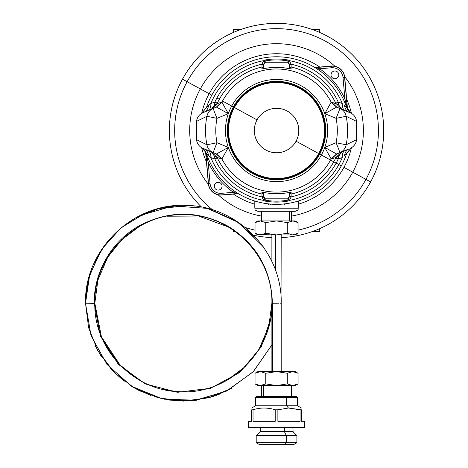 <?xml version="1.0" encoding="UTF-8"?>
<svg xmlns="http://www.w3.org/2000/svg" width="468" height="468" viewBox="0 0 468 468"><rect width="100%" height="100%" fill="white"/><g stroke="black" fill="none" stroke-linecap="round" stroke-linejoin="round"><path stroke-width="0.7" d="M233.368 31.426L233.368 32.456L233.368 31.426L234.205 32.087L233.368 31.426L233.368 29.583L240.587 29.583L233.368 29.583L233.368 31.426M319.726 32.456L319.726 31.426L319.726 32.456L319.726 31.426L318.883 32.087L319.726 31.426L319.726 32.456M319.726 29.583L319.726 31.426L319.726 29.583L312.507 29.583L319.726 29.583M319.726 231.502L319.726 229.653L318.883 228.992L319.726 229.653L319.726 231.502L312.507 231.502L319.726 231.502L319.726 229.653M233.368 231.502L235.205 231.502L233.368 231.502L233.368 229.653L233.368 231.502M182.497 79.162A107.172 107.172 0 0 0 201.568 207.113A107.172 107.172 0 0 1 327.928 36.492A107.172 107.172 0 0 1 370.597 181.923A107.172 107.172 0 0 0 327.928 36.492A107.172 107.172 0 0 0 182.497 79.162L187.141 81.701L182.497 79.162M253.709 235.252A107.172 107.172 0 0 0 271.885 237.609A107.172 107.172 0 0 1 253.709 235.252M281.204 237.609A107.172 107.172 0 0 0 370.597 181.923L365.947 179.384A101.872 101.872 0 0 0 325.389 41.137A101.872 101.872 0 0 0 212.671 209.898A101.872 101.872 0 0 1 187.141 81.701L200.333 88.908A86.843 86.843 0 0 0 208.43 184.41A86.843 86.843 0 0 1 200.333 88.908L187.141 81.701A101.872 101.872 0 0 1 325.389 41.137A101.872 101.872 0 0 1 365.947 179.384L370.597 181.923A107.172 107.172 0 0 1 281.204 237.609M245.285 227.501A101.872 101.872 0 0 0 255.025 230.116A101.872 101.872 0 0 1 245.285 227.501M298.069 230.116A101.872 101.872 0 0 0 365.947 179.384A101.872 101.872 0 0 1 298.069 230.116M218.129 194.799A86.843 86.843 0 0 0 261.635 216.093A86.843 86.843 0 0 1 218.129 194.799M291.459 216.093A86.843 86.843 0 0 0 352.755 172.177L365.947 179.384L352.755 172.177A86.843 86.843 0 0 0 344.659 76.67A86.843 86.843 0 0 1 352.755 172.177L343.945 167.363A76.805 76.805 0 0 0 351.392 147.771A76.805 76.805 0 0 1 343.945 167.363L352.755 172.177A86.843 86.843 0 0 1 291.459 216.093M334.965 66.286A86.843 86.843 0 0 0 200.333 88.908A86.843 86.843 0 0 1 334.965 66.286M351.392 113.309A76.805 76.805 0 0 0 346.648 99.163A76.805 76.805 0 0 1 351.392 113.309M332.473 77.904A76.805 76.805 0 0 0 331.771 77.167A76.805 76.805 0 0 1 332.473 77.904M319.779 67.059A76.805 76.805 0 0 0 209.143 93.723L200.333 88.908L209.143 93.723A76.805 76.805 0 0 0 201.702 113.309A76.805 76.805 0 0 1 209.143 93.723L211.799 95.168L209.143 93.723A76.805 76.805 0 0 1 319.779 67.059M298.291 204.2A76.805 76.805 0 0 0 343.945 167.363A76.805 76.805 0 0 1 298.291 204.2M201.702 147.771A76.805 76.805 0 0 0 206.446 161.916A76.805 76.805 0 0 1 201.702 147.771M220.621 183.181A76.805 76.805 0 0 0 221.323 183.918A76.805 76.805 0 0 1 220.621 183.181M233.316 194.021A76.805 76.805 0 0 0 254.803 204.2A76.805 76.805 0 0 1 233.316 194.021M263.461 220.937L289.633 220.937L289.633 211.308L289.633 220.937L261.635 220.937L261.635 211.308L291.459 211.308L291.459 220.937M298.291 201.041L298.291 208.201C297.695 209.12 299.432 209.828 295.185 211.308L257.909 211.308C253.662 209.828 255.399 209.12 254.803 208.201L298.291 208.201L254.803 208.201L254.803 201.041M268.392 203.867L268.392 204.925L284.702 204.925L284.702 203.867L284.702 204.925L268.392 204.925L268.843 203.913L268.392 204.925L269.264 203.96L268.392 204.925L268.392 203.867M283.83 203.96L284.702 204.925L283.83 203.96M284.246 203.913L284.702 204.925L284.246 203.913M263.654 196.162L265.21 198.818L263.654 195.946L262.045 196.911A67.936 67.936 0 0 1 214.865 159.009L210.846 157.587L208.564 155.645L210.846 157.587C211.027 153.878 210.044 151.503 207.897 150.468L203.954 148.836L207.897 150.468C210.044 151.503 211.027 153.878 210.846 157.587A71.048 71.048 0 0 0 263.671 200.415L262.045 197.11L263.654 196.145L264.496 199.549L263.671 200.415L265.04 201.082C272.709 202.439 280.385 202.439 288.054 201.082L289.417 200.415L291.043 197.11L289.417 200.415A71.048 71.048 0 0 0 338.896 164.601L336.164 163.11A67.936 67.936 0 0 1 291.049 196.911L289.435 196.162L289.435 192.728L287.685 192.728L289.435 192.728L289.435 195.946L291.049 196.911A67.936 67.936 0 0 0 336.164 163.11L341.289 165.912A73.78 73.78 0 0 1 206.487 153.662L208.564 155.645C208.09 152.281 206.558 150.012 203.954 148.836L216.257 153.931L221.703 158.991L217.17 157.482L217.345 157.868A65.204 65.204 0 0 0 261.945 194.091L261.934 192.219L264.952 192.641A63.174 63.174 0 0 0 288.142 192.641L291.154 192.219L291.149 194.091A65.204 65.204 0 0 0 335.749 157.868L341.938 151.819L338.499 156.417L335.925 157.482L338.499 156.417L338.229 159.009L342.243 157.587A71.048 71.048 0 0 1 289.417 200.415L288.598 199.549L287.884 200.164L287.884 198.818L289.435 196.162L288.598 199.549L289.435 196.162L287.884 198.818L287.884 200.164C280.326 201.486 272.768 201.486 265.21 200.164L265.21 198.818L287.884 198.818L265.21 198.818L265.21 200.164L264.496 199.549L263.753 197.414M268.357 444.6L284.737 444.6L286.299 442.716L296.893 442.716L286.299 442.716L284.737 444.6L259.459 444.6L256.201 442.716L286.299 442.716L256.201 442.716L256.201 435.591L286.299 435.591L286.299 442.716L286.299 435.591L296.893 435.591L286.299 435.591L284.497 431.824L293.126 431.824L284.497 431.824L286.299 435.591L256.201 435.591L259.962 431.824L284.497 431.824L259.962 431.824L260.237 431.168L284.363 431.168A0.93 0.445 -90 0 0 284.497 431.824A0.93 0.445 90 0 1 284.363 431.168L292.857 431.168L284.363 431.168L284.363 427.512L284.363 431.168L260.237 431.168L260.237 427.512M292.857 427.512L293.126 431.824L296.893 435.591L296.893 442.716L293.629 444.6L284.737 444.6M248.59 427.512L304.504 427.512L304.504 421.299L304.504 427.512L289.949 427.512L289.949 421.299L300.064 421.299L300.064 409.804L288.464 408.014L286.597 405.768L297.513 405.768L286.597 405.768L288.464 408.014L301.398 409.804C301.398 407.435 301.398 407.435 301.398 409.804L300.064 409.804L300.064 421.299L277.881 421.299L289.949 421.299L289.949 427.512L248.59 427.512L248.59 421.299L251.696 421.299L248.59 421.299L248.59 427.512M301.398 409.804L301.398 421.299L304.504 421.299L301.398 421.299L301.398 409.804C301.398 407.435 301.398 407.435 301.398 409.804M251.696 421.299L248.59 421.299L251.696 421.299L251.696 409.804L253.03 409.804L253.03 421.299L275.213 421.299L275.213 409.804L277.881 409.804L277.881 421.299L277.881 409.804L288.464 408.014L277.881 409.804L275.213 409.804L275.213 421.299L253.03 421.299L253.03 409.804C260.424 407.435 267.819 407.435 275.213 409.804C267.819 407.435 260.424 407.435 253.03 409.804L251.696 409.804C251.696 407.435 251.696 407.435 251.696 409.804L251.696 421.299M268.304 408.277L264.631 408.014M261.635 385.579L261.635 396.449L286.153 396.449L286.597 397.385L286.153 396.449L256.511 396.449L255.575 397.385L286.597 397.385L255.575 397.385L255.575 405.768L286.597 405.768L286.597 397.385L297.513 397.385L286.597 397.385L286.597 405.768L255.575 405.768L251.696 408.014M251.696 409.804C251.696 407.435 251.696 407.435 251.696 409.804M286.153 396.449L296.583 396.449L297.513 397.385L297.513 405.768L301.398 408.014M277.401 234.918L275.693 234.918L275.693 270.873L275.693 234.918L281.204 234.918L281.011 303.246M120.276 365.379L101.433 336.831L94.823 303.258L94.179 303.311C93.875 271.89 111.688 241.201 139.101 225.874C168.907 210.144 198.619 210.29 228.238 226.313C256.587 244.138 271.305 269.779 272.399 303.235C271.305 269.779 256.587 244.138 228.238 226.313C198.619 210.29 168.907 210.144 139.101 225.874C111.688 241.201 93.875 271.89 94.179 303.311L100.421 336.059L118.252 364.227L145.185 383.895L177.466 392.301L210.582 388.27L239.926 372.341L261.355 346.747L271.885 315.063L261.355 346.747L239.926 372.341L210.582 388.27L177.466 392.301L145.185 383.895L118.252 364.227L100.421 336.059L94.179 303.311L86.147 303.205L94.401 303.299M85.691 303.229L86.118 303.205M271.885 371.598L271.885 303.258C273.23 352 228.091 395.185 179.46 391.704C133.567 390.792 93.711 349.146 94.823 303.258C93.524 255.025 137.697 212.098 185.866 214.759C232.274 214.935 273.031 256.868 271.885 303.258L268.819 326.348L258.985 349.274L245.168 366.643L227.278 380.127M86.147 303.205L85.504 303.258L89.68 274.962L101.86 249.087L121.001 227.84L145.472 213.034M272.317 303.235L271.996 303.246M275.406 303.211L272.399 303.235L272.399 371.598L272.399 303.235L278.77 303.211M280.689 303.282L281.204 303.258L281.204 371.598L272.399 371.598L280.689 371.598M255.025 222.604L255.025 233.251L255.025 222.604L260.407 220.937L255.025 222.604L257.909 220.937L276.547 220.937L287.305 222.604L292.904 220.937L298.069 222.604L298.069 233.251L298.069 222.604L292.904 220.937L260.19 220.937M257.663 221.393L258.12 221.259M261.694 221.042L260.518 220.937M258.12 234.597L276.547 234.918L260.407 234.918L265.783 233.251L276.547 234.918L292.687 234.918L287.305 233.251L287.305 222.604L287.305 233.251L276.547 234.918L265.783 233.251L265.783 222.604L276.547 220.937L265.783 222.604L260.407 220.937L265.783 222.604L265.783 233.251L260.407 234.918L257.909 234.918L255.025 233.251L260.407 234.918L255.025 233.251M260.518 234.918L261.694 234.813M260.185 234.913L257.663 234.462M292.687 234.918L276.547 234.918L287.305 233.251L292.687 234.918M281.835 221.364L276.547 220.937L292.687 220.937L287.305 222.604L276.547 220.937M271.259 234.491L276.547 234.918M290.02 221.37L292.582 220.937M291.353 221.048L290.066 221.358M290.066 234.497L291.353 234.807M294.676 221.183L295.331 221.364M292.904 220.937L295.185 220.937L298.069 222.604M298.069 233.251L292.909 234.913L298.069 233.251L295.185 234.918L292.909 234.913M295.331 234.491L294.682 234.673M292.582 234.918L290.02 234.486M289.633 385.579L263.461 385.579L263.461 396.449L263.461 385.579L291.459 385.579L291.459 396.449M255.025 373.265L257.909 371.598L260.407 371.598L255.025 373.265L255.025 383.912L255.025 373.265L260.407 371.598L265.783 373.265L265.783 383.912L260.19 385.579L255.025 383.912L260.185 385.573L292.904 385.579L294.975 385.258M258.412 385.334L257.757 385.152M260.19 385.579L257.909 385.579L255.025 383.912M257.757 372.025L258.412 371.844M260.19 371.598L276.547 371.598L260.407 371.598L265.783 373.265L276.547 371.598L265.783 373.265L265.783 383.912L276.547 385.579L265.783 383.912L260.407 385.579L276.547 385.579L287.305 383.912L276.547 385.579L271.259 385.152M261.741 385.468L263.028 385.158M263.028 372.019L261.741 371.709M263.069 385.146L260.512 385.579M281.835 372.025L276.547 371.598L287.305 373.265L287.305 383.912L292.687 385.579L276.547 385.579M260.512 371.598L263.069 372.031M295.021 371.931L276.547 371.598L292.687 371.598L298.069 373.265L298.069 383.912L292.687 385.579L287.305 383.912L287.305 373.265L292.687 371.598L295.185 371.598L298.069 373.265L292.687 371.598L287.305 373.265L276.547 371.598M298.069 383.912L295.185 385.579L292.687 385.579L298.069 383.912L298.069 373.265M295.431 385.123L292.909 385.573M291.4 385.474L292.576 385.579M292.576 371.598L291.4 371.703M292.909 371.604L295.431 372.054M263.654 195.946L263.654 192.728L265.409 192.728L263.654 192.728L263.654 192.412L261.945 194.091L263.654 192.728L263.654 195.946M349.134 148.836L339.826 152.691L349.134 148.836C346.536 150.012 344.998 152.281 344.53 155.645L346.607 153.662A73.78 73.78 0 0 1 341.289 165.912L338.896 164.601A71.048 71.048 0 0 0 342.243 157.587C342.067 153.878 343.05 151.503 345.191 150.468C343.05 151.503 342.067 153.878 342.243 157.587L338.229 159.009A67.936 67.936 0 0 1 336.164 163.11A67.936 67.936 0 0 0 338.229 159.009L338.499 156.417M340.768 152.433L341.658 151.936L335.925 157.482L331.385 158.991L336.837 153.931L339.826 152.691C343.255 151.158 345.361 148.526 346.15 144.793L356.598 139.68C356.113 143.208 354.364 145.911 351.351 147.794L344.53 155.645M338.229 159.009L335.749 157.868L338.229 159.009M336.164 163.11L333.766 161.799L336.164 163.11M291.049 196.911L291.149 194.091L291.049 196.911M289.435 192.728L291.149 194.091L289.435 192.728M290.605 192.237L291.154 192.219L290.605 192.237M217.17 157.482L221.931 158.944A61.56 61.56 0 0 0 330.566 160.056L333.766 161.799L330.566 160.056A61.56 61.56 0 0 0 331.163 158.944L336.591 153.96L339.826 152.691L336.837 153.931L331.385 158.991L335.925 157.482L335.749 157.868A65.204 65.204 0 0 1 291.149 194.091L291.154 192.219L288.142 192.641A63.174 63.174 0 0 1 264.952 192.641L261.934 192.219L262.489 192.237L261.934 192.219L262.045 196.911L261.945 194.091A65.204 65.204 0 0 1 217.345 157.868L214.865 159.009L217.345 157.868L217.17 157.482L214.596 156.417L217.17 157.482L211.437 151.936L214.596 156.417L211.542 151.977M214.865 159.009L214.596 156.417L214.865 159.009A67.936 67.936 0 0 0 262.045 196.911L263.671 200.415L264.496 199.549L265.21 200.164L265.04 201.082L263.671 200.415A71.048 71.048 0 0 1 210.846 157.587L214.865 159.009M216.257 153.931L213.268 152.691A10.875 0.351 -67.5 0 1 217.012 142.734L228.32 147.414L216.497 153.96L228.32 147.414L221.931 158.944L216.497 153.96L213.268 152.691L216.497 153.96L221.703 158.991L216.263 153.931M206.487 153.662L206.487 153.662A73.78 73.78 0 0 0 346.607 153.662L351.351 147.794C354.364 145.911 356.113 143.208 356.598 139.68L356.598 121.399C356.113 117.877 354.364 115.175 351.351 113.285L347.759 109.816L346.601 107.4A73.78 73.78 0 0 0 206.487 107.418L210.846 103.498C211.027 107.207 210.044 109.576 207.897 110.612L213.268 108.389C209.839 109.927 207.733 112.56 206.944 116.286L217.012 118.351A60.77 60.77 0 0 0 217.012 142.734L206.944 144.793A71.048 71.048 0 0 1 206.944 116.286L196.496 121.399L196.496 139.68L196.496 121.399C196.981 117.877 198.73 115.175 201.743 113.285L203.954 112.244L201.743 113.285L206.505 107.359L201.743 113.285C198.73 115.175 196.981 117.877 196.496 121.399L206.944 116.286A71.048 71.048 0 0 0 206.944 144.793L217.012 142.734A10.875 0.351 112.5 0 0 213.268 152.691A10.875 10.629 -67.5 0 1 206.944 144.793C207.733 148.526 209.839 151.158 213.268 152.691L201.743 147.794C198.73 145.911 196.981 143.208 196.496 139.68L206.944 144.793L196.496 139.68C196.981 143.208 198.73 145.911 201.743 147.794L203.954 148.836C206.558 150.012 208.09 152.281 208.564 155.645L201.872 147.824M236.597 192.57L234.287 191.02L238.428 193.705L221.803 194.863A12.262 12.262 0 0 1 208.517 183.719L205.563 151.626L206.493 153.679L205.335 151.269L201.743 147.794L205.335 151.269L205.768 152.27L208.517 183.719L210.062 183.585A10.711 10.711 0 0 0 221.662 193.319L233.397 192.289A75.33 75.33 0 0 1 208.196 162.203L206.242 154.06L206.493 153.679L206.242 154.06L208.196 162.203L209.6 161.554L207.815 157.359M238.025 193.465L236.843 192.728M208.319 158.611L209.6 161.554L208.196 162.203L210.062 183.585L208.354 183.731L205.575 151.977L208.517 183.719A12.262 12.262 0 0 0 221.803 194.863L221.814 195.027A12.425 12.425 0 0 1 208.354 183.731A12.425 12.425 0 0 0 221.814 195.027L237.487 193.489L233.397 192.289L234.287 191.02L233.397 192.289L237.726 193.635L221.814 195.027L238.405 193.694M205.867 152.586L206.031 153.171M238.662 193.851L237.726 193.635L238.662 193.851M315.362 67.445L331.28 66.052L315.362 67.445M344.74 77.349A12.425 12.425 0 0 0 331.28 66.052L315.602 67.591L319.691 68.79A75.33 75.33 0 0 1 344.898 98.877L347.326 108.81L344.577 77.366A12.262 12.262 0 0 0 331.291 66.222L331.28 66.052A12.425 12.425 0 0 1 344.74 77.349L347.519 109.108L344.74 77.349M347.531 109.459L347.326 108.81L347.759 109.816L351.351 113.285L349.134 112.244C346.536 111.068 344.998 108.798 344.53 105.44L346.607 107.418L346.846 107.02L346.601 107.4L347.759 109.816M344.776 102.474L343.489 99.532L344.898 98.877L343.489 99.532L345.273 103.721M316.491 68.515L318.802 70.065L319.691 68.79L318.802 70.065L314.666 67.374L315.602 67.591L314.666 67.374M315.069 67.62L316.245 68.357M201.872 113.262L206.487 107.418A73.78 73.78 0 0 1 346.607 107.418L351.351 113.285C354.364 115.175 356.113 117.877 356.598 121.399L346.15 116.286C345.361 112.56 343.255 109.927 339.826 108.389L351.216 113.262M346.15 144.793A71.048 71.048 0 0 0 346.15 116.286L356.598 121.399L356.598 139.68L346.15 144.793L336.082 142.734A60.77 60.77 0 0 0 336.082 118.351L346.15 116.286A71.048 71.048 0 0 1 346.15 144.793A10.875 10.629 67.5 0 1 339.826 152.691A10.875 0.351 -112.5 0 0 336.082 142.734L346.15 144.793M339.826 152.691L336.591 153.96L324.774 147.414L336.082 142.734A10.875 0.351 67.5 0 1 339.826 152.691M324.774 147.414L336.591 153.96L331.163 158.944L324.774 147.414L331.163 158.944A61.56 61.56 0 0 1 330.566 160.056L321.387 155.037A51.094 51.094 0 0 0 324.774 147.414A51.094 51.094 0 0 1 321.387 155.037L330.566 160.056A61.56 61.56 0 0 1 221.931 158.944L228.32 147.414A51.094 51.094 0 0 0 321.387 155.037A51.094 51.094 0 0 1 228.32 147.414A51.094 51.094 0 0 1 231.707 106.043L233.356 106.95A49.21 49.21 0 0 0 252.954 173.727A49.21 49.21 0 0 0 319.732 154.136L321.387 155.037L319.732 154.136A49.21 49.21 0 0 1 252.954 173.727A49.21 49.21 0 0 1 233.356 106.95A49.21 49.21 0 0 1 300.14 87.352L300 87.604A48.924 48.924 0 0 0 233.608 107.084A48.924 48.924 0 0 0 253.089 173.476L253.089 173.476A48.924 48.924 0 0 1 236.627 102.252A48.924 48.924 0 0 1 300 87.604L299.707 88.148A48.303 48.303 0 0 0 246.039 167.994A48.303 48.303 0 0 0 253.387 172.932L253.089 173.476L253.387 172.932A48.303 48.303 0 0 1 234.152 107.383A48.303 48.303 0 0 1 299.707 88.148L299.561 88.405A48.011 48.011 0 0 0 234.409 107.523A48.011 48.011 0 0 0 253.527 172.674L253.387 172.932L253.527 172.674A48.011 48.011 0 0 1 234.409 107.523A48.011 48.011 0 0 1 299.561 88.405A48.011 48.011 0 0 1 318.679 153.557L296.057 141.201A22.236 22.236 0 0 0 276.547 108.307A22.236 22.236 0 0 0 257.037 119.884L234.409 107.523L257.037 119.884A22.236 22.236 0 0 1 296.057 119.884A22.236 22.236 0 0 1 276.547 152.773A22.236 22.236 0 0 1 257.037 119.884A22.236 22.236 0 0 0 276.547 152.773A22.236 22.236 0 0 0 296.057 141.201L318.679 153.557A48.011 48.011 0 0 1 253.527 172.674A48.011 48.011 0 0 0 318.679 153.557A48.011 48.011 0 0 0 299.561 88.405L299.707 88.148A48.303 48.303 0 0 1 318.936 153.703A48.303 48.303 0 0 1 253.387 172.932A48.303 48.303 0 0 0 307.055 93.091A48.303 48.303 0 0 0 299.707 88.148L300 87.604A48.924 48.924 0 0 1 316.467 158.827A48.924 48.924 0 0 1 253.089 173.476A48.924 48.924 0 0 0 319.48 153.995A48.924 48.924 0 0 0 300 87.604L300.14 87.352A49.21 49.21 0 0 1 319.732 154.136A49.21 49.21 0 0 0 300.14 87.352A49.21 49.21 0 0 0 233.356 106.95L231.707 106.043A51.094 51.094 0 0 1 324.774 113.665A51.094 51.094 0 0 1 324.774 147.414A51.094 51.094 0 0 0 324.774 113.665L336.082 118.351A60.77 60.77 0 0 1 336.082 142.734L324.774 147.414M336.082 118.351L324.774 113.665L336.591 107.119L339.826 108.389A10.875 0.351 112.5 0 1 336.082 118.351A10.875 0.351 -67.5 0 0 339.826 108.389A10.875 10.629 112.5 0 1 346.15 116.286L336.082 118.351M346.852 107.032L344.898 98.877A75.33 75.33 0 0 0 319.691 68.79L315.602 67.591L331.291 66.222L331.426 67.766L319.691 68.79L331.426 67.766L331.291 66.222A12.262 12.262 0 0 1 344.577 77.366L343.026 77.501A10.711 10.711 0 0 0 331.426 67.766A10.711 10.711 0 0 1 343.026 77.501L344.577 77.366L347.326 108.81M289.417 200.415L288.054 201.082L287.884 200.164L288.598 199.549L289.417 200.415M347.227 108.5L347.057 107.915M344.898 98.877L343.026 77.501L344.898 98.877M351.216 147.824L346.589 153.72M346.607 107.424L344.53 105.44C344.998 108.798 346.536 111.068 349.134 112.244L345.191 110.612C343.05 109.576 342.067 107.207 342.243 103.498A71.048 71.048 0 0 0 289.417 60.67L288.054 60.003C280.379 58.646 272.709 58.646 265.04 60.003L263.671 60.67L262.045 64.174A67.936 67.936 0 0 0 214.865 102.071L214.596 104.662L221.703 102.088L216.257 107.154L213.268 108.389L216.497 107.119L228.32 113.665L216.497 107.119L221.931 102.141L228.32 113.665L217.012 118.351A10.875 0.351 -112.5 0 1 213.268 108.389L216.257 107.154L213.268 108.389A10.875 0.351 67.5 0 0 217.012 118.351L228.32 113.665A51.094 51.094 0 0 0 228.32 147.414L217.012 142.734A60.77 60.77 0 0 1 217.012 118.351L206.944 116.286A10.875 10.629 -112.5 0 1 213.268 108.389L203.954 112.244C206.558 111.068 208.09 108.798 208.564 105.44L206.505 107.359M218.182 182.321A3.884 3.884 0 0 1 222.066 186.206A3.884 3.884 0 0 1 218.182 190.09A3.884 3.884 0 0 1 214.303 186.206A3.884 3.884 0 0 1 218.182 182.321A3.884 3.884 0 0 0 214.303 186.206A3.884 3.884 0 0 0 218.182 190.09A3.884 3.884 0 0 0 222.066 186.206A3.884 3.884 0 0 0 218.182 182.321M334.907 78.759A3.884 3.884 0 0 1 331.022 74.88A3.884 3.884 0 0 1 334.907 70.996A3.884 3.884 0 0 0 331.022 74.88A3.884 3.884 0 0 0 334.907 78.759A3.884 3.884 0 0 0 338.791 74.88A3.884 3.884 0 0 0 334.907 70.996A3.884 3.884 0 0 1 338.791 74.88A3.884 3.884 0 0 1 334.907 78.759M205.563 151.626L205.335 151.269M206.242 154.06L205.768 152.27M288.019 200.907L288.054 201.082C280.385 202.439 272.709 202.439 265.04 201.082M265.21 200.164C272.768 201.486 280.326 201.486 287.884 200.164M207.897 110.612C210.044 109.576 211.027 107.207 210.846 103.498L214.865 102.071L210.846 103.498A71.048 71.048 0 0 1 263.671 60.67L265.04 60.003C272.709 58.64 280.379 58.64 288.054 60.003L287.884 60.922L288.054 60.003L289.417 60.67L288.598 61.536L287.884 60.922C280.326 59.594 272.768 59.594 265.21 60.922L264.496 61.536L263.671 60.67A71.048 71.048 0 0 0 210.846 103.498L208.564 105.44M265.04 60.003L265.21 60.922C272.768 59.6 280.326 59.6 287.884 60.922L288.598 61.536L289.417 60.67A71.048 71.048 0 0 1 342.243 103.498C342.067 107.207 343.05 109.576 345.191 110.612L336.591 107.119L324.774 113.665L331.163 102.141L336.591 107.119L331.163 102.141L324.774 113.665A51.094 51.094 0 0 0 231.707 106.043L222.522 101.029A61.56 61.56 0 0 1 331.163 102.141L336.831 107.149L331.385 102.088L338.499 104.668L341.658 109.149L335.749 103.217L338.229 102.071L342.243 103.498L338.229 102.071A67.936 67.936 0 0 0 291.049 64.174L289.417 60.67L291.049 64.174L289.435 65.14L291.043 63.976L289.435 64.935L288.598 61.536L289.435 64.923L287.884 62.262L287.884 60.922L287.884 62.262L265.21 62.262L265.21 60.922L265.21 62.262L263.654 64.923L264.496 61.536L265.21 60.922M211.542 109.102L217.17 103.598L214.596 104.662L214.865 102.071L217.345 103.217L214.865 102.071A67.936 67.936 0 0 1 216.93 97.97L219.322 99.28L216.93 97.97A67.936 67.936 0 0 1 262.045 64.174L261.945 66.994L262.045 64.174L263.654 65.14L262.045 63.976L263.654 64.935L262.045 63.976L263.671 60.67L264.496 61.536L263.654 64.923L263.654 68.357L261.945 66.994A65.204 65.204 0 0 0 217.345 103.217L211.542 109.102L214.596 104.668L214.163 106.154M212.759 108.289L211.448 109.143M233.397 192.289L221.662 193.319A10.711 10.711 0 0 1 210.062 183.585L208.196 162.203A75.33 75.33 0 0 0 233.397 192.289M341.646 109.143L338.499 104.668L338.229 102.071L338.499 104.662L331.163 102.141A61.56 61.56 0 0 0 222.522 101.029L231.707 106.043A51.094 51.094 0 0 0 228.32 113.665L221.931 102.141A61.56 61.56 0 0 1 222.522 101.029A61.56 61.56 0 0 0 221.931 102.141L216.257 107.154M216.263 107.149L221.931 102.141L217.17 103.598L217.345 103.217A65.204 65.204 0 0 1 261.945 66.994L263.654 68.357L263.654 64.935L265.21 62.262L287.884 62.262L289.435 65.14L291.049 64.174A67.936 67.936 0 0 1 338.229 102.071L335.749 103.217A65.204 65.204 0 0 0 291.149 66.994L291.049 64.174L291.149 66.994L289.435 68.357L289.435 65.14L289.435 68.357L287.685 68.357L289.435 68.357L291.149 66.994A65.204 65.204 0 0 1 335.749 103.217L335.925 103.598M265.409 68.357L263.654 68.357L263.654 68.673L263.654 68.357L265.409 68.357M261.934 68.866L261.945 66.994L261.934 68.866L264.952 68.445A63.174 63.174 0 0 1 288.142 68.445L291.154 68.866L291.149 66.994L291.154 68.866L288.142 68.445A63.174 63.174 0 0 0 264.952 68.445L261.934 68.866M289.435 68.673L289.435 68.357L289.435 68.673M262.472 68.86L264.952 68.439C272.68 67.006 280.408 67.006 288.142 68.439L290.616 68.86M270.334 204.054L270.334 204.925M271.885 234.918L271.885 261.583M163.853 207.371L172.657 205.99M124.248 381.239L112.221 370.457L97.753 350.667L88.616 327.74L85.504 303.258L91.026 335.679L106.985 364.432L131.566 386.281L161.998 398.754L194.84 400.432L226.389 391.137L253.077 371.914L271.885 344.934L253.451 371.534L227.349 390.663L196.425 400.234L164.081 399.192M139.23 390.599L132.988 387.153M101.392 356.71L94.934 345.173M180.496 391.745L178.296 391.646M176.734 391.54L162.683 389.347M141.599 381.326L139.622 380.238M150.953 395.589L133.807 387.639L114.379 372.663L97.753 350.672L88.616 327.746L85.504 303.258L87.364 284.257M94.068 263.215L105.084 244.536M119.176 229.396L134.614 218.41L158.74 208.552L189.207 205.581L195.08 206.113M208.313 208.646L235.638 220.545L258.114 240.119M140.821 380.905L138.885 379.811M213.262 219.931L216.415 221.13M85.504 303.258C84.064 249.941 132.9 202.492 186.147 205.446C237.434 205.645 282.473 251.989 281.204 303.258C282.473 251.983 237.416 205.633 186.124 205.446C132.889 202.504 84.064 249.953 85.504 303.258L88.856 277.846L98.695 254.182M220.691 393.705L215.666 395.618M213.554 396.332L191.839 400.743L169.697 400.152M94.823 303.258L97.888 280.162L107.722 257.236L121.545 239.873L139.522 226.336M167.234 216.204L198.596 216.046L228.185 226.916M139.604 215.73L158.459 208.629L178.361 205.534M139.856 390.909L162.425 398.847L186.241 401.07L209.886 397.443L231.952 388.188L208.547 397.812L183.456 401.111L158.359 397.864L134.93 388.288M139.868 215.602L172.944 205.961L207.306 208.383L238.703 222.563L263.238 246.747M153.211 386.504L146.624 383.813M142.442 381.771L138.645 379.671M172.768 205.978L178.911 205.505M231.806 388.27L215.578 395.653M192.33 400.696L166.45 399.637M138.522 379.601L119.328 364.402L105.031 344.53M262.472 192.219L264.952 192.646C272.68 194.074 280.408 194.074 288.142 192.646L290.616 192.219"/></g></svg>
